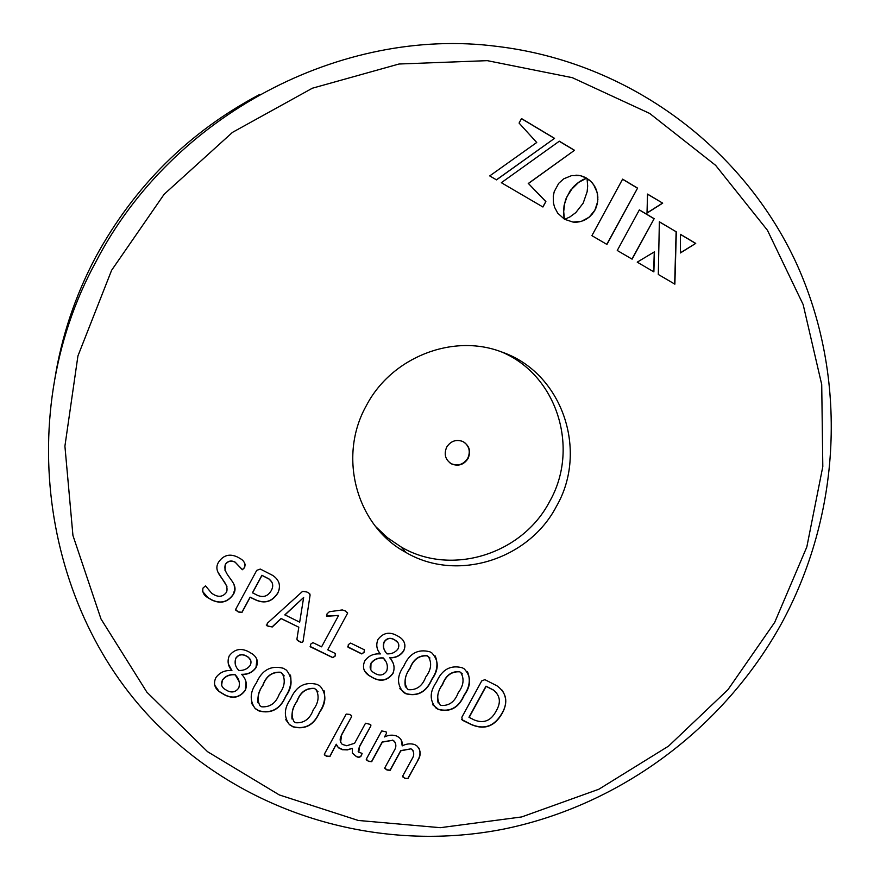 <?xml version="1.0" encoding="UTF-8"?>
<svg xmlns="http://www.w3.org/2000/svg" width="880" height="880" viewBox="0 0 880 880"><rect width="100%" height="100%" fill="white"/><g stroke="black" fill="none" stroke-linecap="round" stroke-linejoin="round"><path stroke-width="1.32" d="M245.355 690.283C239.844 697.697 232.859 699.193 224.4 694.771L219.098 691.548C214.412 687.775 213.334 683.144 215.875 677.655C219.725 672.375 225.071 670.01 231.913 670.549C227.997 666.16 227.106 661.265 229.229 655.875C234.399 649.11 240.867 647.735 248.633 651.728L252.626 654.115C257.367 657.69 258.511 662.189 256.069 667.59C252.648 672.386 247.874 674.685 241.769 674.476C246.213 679.14 247.412 684.409 245.355 690.283L245.3 690.096C239.789 697.499 232.804 698.995 224.356 694.584L219.043 691.361L214.687 685.146M285.78 696.41C280.302 709.17 271.392 714.032 259.05 710.974L255.233 708.631C249.491 700.634 249.909 692.032 256.465 682.814C261.998 669.988 270.93 665.137 283.261 668.25L286.44 670.131C292.82 678.117 292.589 686.873 285.78 696.41L285.703 696.223C280.225 708.983 271.326 713.834 258.984 710.776L255.167 708.444L251.427 703.12M361.592 755.381C360.228 757.526 358.369 757.845 356.037 756.316L352.363 753.126L352.407 748.352L347.413 749.903L342.298 749.727L338.448 747.78L336.248 744.216L329.923 756.547L326.634 756.272L324.83 755.227L324.467 753.995L346.181 714.076L349.426 714.373L351.065 715.264L351.626 716.661L341.737 734.844C339.504 738.43 339.68 741.609 342.254 744.381L346.753 745.745L354.607 743.248L365.508 723.239L370.348 724.405L370.909 725.813L359.524 746.713L358.776 752.202L362.098 753.379L361.493 755.172C360.129 757.317 358.27 757.636 355.938 756.107L352.286 752.961M407.968 778.624L404.8 778.371L402.633 776.16L411.884 759.22C414.304 755.601 414.315 752.334 411.906 749.419L410.916 748.836L400.829 750.816L390.181 770.33L386.969 770.022L384.824 767.822L394.097 750.838C396.473 747.164 396.418 743.853 393.943 740.927L392.843 740.278L382.371 742.104L371.701 761.684L368.467 761.376L366.311 759.143L381.7 730.906L386.122 731.885L386.562 733.205L384.527 736.945C388.608 734.943 392.645 734.635 396.627 736.01L398.706 737.22C401.522 739.376 402.699 742.258 402.215 745.877C406.417 743.721 410.586 743.303 414.733 744.59L416.746 745.767C420.959 750.079 421.278 755.095 417.692 760.815L407.968 778.624L404.69 778.151L402.578 776.765M233.277 594.539C227.744 602.338 220.561 604.142 211.717 599.973L208.109 597.828C203.797 595.43 202.103 592.163 203.027 588.027L205.513 585.882L211.849 593.428L214.511 594.99C219.45 597.399 223.476 596.431 226.589 592.086C230.142 580.987 211.101 573.925 218.691 561.968C223.586 554.994 229.944 553.399 237.776 557.172L239.701 558.283C244.013 560.516 245.652 563.629 244.607 567.622L242.363 569.756L235.202 562.265C231.209 560.252 227.92 561.022 225.357 564.564C221.793 575.729 240.735 582.714 233.277 594.539L233.222 594.385C227.689 602.184 220.506 603.988 211.673 599.819L208.065 597.674L202.279 591.118M277.728 593.296C271.986 602.008 264.385 604.109 254.914 599.599L250.162 597.289L241.956 612.469L238.238 611.985L235.631 609.422L256.729 570.372L260.304 569.063L272.767 575.443C279.455 579.975 281.105 585.926 277.728 593.296L277.662 593.142C271.92 601.854 264.319 603.955 254.859 599.445L250.096 597.135L241.901 612.315L238.183 611.831L235.543 609.972M303.27 640.695C302.775 642.675 301.565 642.994 299.662 641.663L297.55 640.497L296.934 639.089L298.804 627.209L281.16 618.64L272.239 626.989L266.926 625.746L267.311 623.271L302.621 591.327L306.867 591.998L308.968 593.142L310.09 595.056L303.193 640.53C302.687 642.499 301.488 642.829 299.585 641.498L296.989 639.848M335.115 656.117L332.794 657.668L310.596 646.943L310.563 644.248L312.906 642.62L321.596 646.833L338.624 615.439L326.623 616.308L327.074 613.8L329.362 611.732L342.265 609.939L345.213 610.874L347.6 613.195L327.734 649.803L335.291 653.477L335.115 656.117L332.706 657.492L310.134 646.459M364.1 652.322L361.79 653.939L348.095 647.262L348.293 644.633L350.625 643.082L364.32 649.77L364.1 652.322L361.691 653.763L347.732 646.811M393.03 673.387C387.607 680.658 380.864 682.121 372.779 677.754L368.995 675.554C363.55 671.869 362.153 666.974 364.793 660.891C368.577 655.71 373.758 653.389 380.336 653.939C376.629 649.616 375.837 644.798 377.96 639.496C383.031 632.852 389.279 631.51 396.704 635.459L399.047 636.779C404.657 640.233 406.186 644.996 403.656 651.079C400.29 655.787 395.67 658.042 389.774 657.822C393.998 662.42 395.087 667.601 393.03 673.387L392.909 673.211C387.497 680.482 380.754 681.934 372.669 677.578L368.885 675.378L364.551 670.868M431.893 679.503C426.437 692.043 417.78 696.806 405.933 693.77L403.469 692.362C396.748 684.607 396.869 675.84 403.832 666.05C409.332 653.444 418 648.692 429.836 651.783L431.816 652.894C438.999 660.605 439.032 669.471 431.893 679.503L431.761 679.316C426.316 691.867 417.659 696.619 405.812 693.583L399.839 688.655M502.271 713.196C494.681 726.583 484.242 730.323 470.954 724.416L462.341 720.214L461.857 717.244L481.723 680.9L484.869 679.657L496.947 685.795C506.55 692.802 508.321 701.932 502.271 713.196L502.128 713.009C494.538 726.385 484.11 730.125 470.822 724.218L461.703 719.565M587.07 178.915L587.675 185.977L587.136 191.752L583.165 203.192L575.806 212.608L569.976 216.898L564.696 219.34L573.067 222.09L581.537 221.287L589.138 217.206L594.946 210.144L597.751 201.344L597.19 192.456L593.505 184.459L590.568 181.104L587.07 178.915M501.347 182.699L542.927 207.009L545.886 201.542L528.407 183.513L574.508 150.293L559.328 141.196L501.347 182.699M536.723 142.494L489.72 175.912L496.507 179.872L554.554 138.347L521.51 118.569L519.079 123.079L536.723 142.494M617.254 250.481L632.104 259.16L654.159 218.68L639.364 209.88L617.254 250.481M680.46 234.322L680.416 252.956L695.728 243.397L680.46 234.322M676.324 231.858L659.362 221.771L658.306 274.472L674.872 284.163L676.324 231.858L659.362 221.881M653.873 271.887L654.478 251.812L637.23 262.152L653.873 271.887M570.977 189.948L578.589 182.424L586.63 178.167L580.382 175.67L571.769 175.549L563.75 178.805L558.734 183.315L554.235 191.598L553.278 196.13L553.443 202.917L554.565 207.251L557.7 213.136L564.432 219.186L563.695 211.585L564.652 203.665L566.973 196.746L572.473 188.067M662.695 203.148L647.537 194.073L647.009 213.092L662.695 203.148L647.526 194.194M591.899 235.653L606.936 244.442L637.582 188.111L622.611 179.146L591.899 235.653M366.388 405.559C337.326 456.995 356.763 526.185 405.878 552.431C456.731 582.483 528.693 559.757 556.391 506.429C588.819 450.549 562.122 372.218 501.237 351.824C452.793 333.289 391.501 357.225 366.388 405.559M111.606 270.292L164.164 194.238L232.474 132.374L312.378 88.209L399.025 64.009L487.311 60.654L572.319 77.671L649.649 113.421L715.627 165.341L767.437 230.252L803.154 304.568L821.722 384.582L822.811 466.565L806.828 546.942L774.708 622.347L727.958 689.678L668.536 746.13L598.84 789.239L521.686 816.948L440.297 827.684L358.226 820.446L279.312 794.937L207.559 751.696L146.894 692.197L100.991 618.959L72.941 535.48L64.911 446.138L77.924 355.971L111.606 270.292M464.244 695.277C458.81 707.751 450.23 712.492 438.504 709.5L436.128 708.147C429.44 700.48 429.572 691.757 436.513 681.989C442.002 669.471 450.593 664.73 462.297 667.777L464.211 668.844C471.35 676.478 471.361 685.289 464.244 695.277L464.112 695.101C458.667 707.564 450.098 712.294 438.383 709.313L432.674 704.726M319.572 712.371C314.116 725.054 305.283 729.894 293.073 726.88L289.41 724.647C283.646 716.738 284.042 708.158 290.62 698.94C296.131 686.202 304.986 681.362 317.174 684.431L320.232 686.224C326.612 694.122 326.392 702.834 319.572 712.371L319.495 712.184C314.028 724.856 305.195 729.696 292.996 726.682L289.333 724.449L285.747 719.675M96.129 261.382C8.393 421.421 46.849 627.781 171.116 737.605C262.141 820.446 388.718 852.181 504.801 828.872C620.928 804.782 723.14 728.189 780.725 624.921C841.005 515.152 848.76 378.433 796.389 263.296C743.567 148.698 630.058 62.062 496.441 46.321C342.056 26.455 172.304 114.389 96.129 261.382M259.765 94.413C189.046 131.824 134.343 186.065 95.656 257.114C75.196 295.768 61.578 336.457 54.802 379.159M375.617 526.537L387.574 537.801L401.126 546.964C451.264 576.631 522.214 554.279 549.494 501.732C580.03 448.811 557.359 374.979 501.358 351.868M606.782 244.354L637.582 188.111M637.373 188.111L622.556 179.245M647.02 212.949L662.475 203.137M564.223 219.054L563.53 213.213L564.036 205.799L565.829 199.111L569.536 192.038M569.349 192.038L570.79 189.948M572.297 188.067L574.024 186.384M573.837 186.384L575.553 184.888M575.377 184.888L577.093 183.579M576.917 183.579L578.589 182.424M578.402 182.424L580.019 181.434M579.843 181.434L581.383 180.609M581.207 180.609L582.648 179.916M582.461 179.916L583.77 179.355M583.583 179.355L584.749 178.915M584.562 178.926L585.541 178.596M585.354 178.596L586.146 178.365M585.959 178.376L586.531 178.244M584.595 177.111L586.63 178.167M584.408 177.111L582.505 176.275M582.318 176.275L580.382 175.67M580.195 175.681L578.215 175.307M578.039 175.307L575.894 175.175M653.675 271.766L654.269 251.944M674.663 284.042L676.115 231.847M680.416 252.791L695.728 243.397M695.508 243.375L680.46 234.432M631.95 259.061L654.159 218.68M653.95 218.669L639.32 209.957M496.43 179.828L554.554 138.347M554.378 138.358L521.466 118.657M542.795 206.932L545.886 201.542M545.721 201.542L528.407 183.513M528.242 183.513L574.508 150.293M574.321 150.304L559.229 141.273M573.045 222.09L575.212 222.211M575.036 222.2L577.357 222.112M577.17 222.101L579.458 221.804M579.282 221.793L581.537 221.287M581.35 221.276L583.55 220.55M583.363 220.539L585.497 219.637M585.31 219.626L587.367 218.515M587.18 218.504L589.138 217.206M588.951 217.195L590.788 215.71M590.601 215.699L592.328 214.027M592.141 214.016L593.725 212.179M593.527 212.168L594.946 210.144M594.759 210.133L595.98 208.01M595.793 207.999L596.783 205.821M596.596 205.81L597.377 203.588M597.179 203.588L597.751 201.344M597.564 201.344L597.916 199.1M597.729 199.089L597.872 196.845M597.685 196.845L597.63 194.634M597.443 194.634L597.19 192.456M597.003 192.456L596.552 190.333M596.365 190.333L595.727 188.287M595.529 188.287L594.704 186.318M594.517 186.318L593.505 184.459M593.318 184.459L592.119 182.721M591.932 182.721L590.568 181.104M590.381 181.104L588.841 179.652M588.654 179.652L586.982 178.508M502.04 690.129C506.847 697.29 506.88 704.913 502.128 713.009M496.716 692.89L493.328 689.931L485.98 686.169L468.963 717.288L474.243 719.961C483.901 723.822 491.271 720.709 496.364 710.622C501.149 702.383 500.181 695.552 493.471 690.118L486.123 686.356L469.106 717.475M467.467 671.704C470.712 679.492 469.59 687.291 464.112 695.101M462.319 673.849L459.558 671.66C451.506 671.132 445.819 675.345 442.497 684.31C438.163 690.36 436.711 696.575 438.152 702.955M459.558 671.66L459.69 671.836C451.638 671.308 445.951 675.521 442.629 684.486C437.184 691.669 436.293 698.445 439.978 704.792L441.122 705.441C449.174 705.958 454.861 701.745 458.183 692.813C463.661 685.553 464.508 678.755 460.702 672.419L459.69 671.836M435.27 656.007C438.339 663.817 437.162 671.594 431.761 679.316M429.957 658.009L427.086 655.699C418.957 655.149 413.226 659.384 409.893 668.404C405.614 674.41 404.14 680.625 405.46 687.027M427.086 655.699L427.207 655.875C419.078 655.314 413.347 659.549 410.014 668.58C404.547 675.785 403.667 682.594 407.374 689.007L408.562 689.689C416.702 690.217 422.433 685.982 425.755 676.995C431.255 669.713 432.091 662.871 428.263 656.469L427.207 655.875M391.237 659.945C394.328 664.026 394.889 668.448 392.909 673.211M403.282 640.684C405.361 643.929 405.438 647.339 403.535 650.914C400.18 655.622 395.549 657.866 389.664 657.657L389.774 657.822M380.215 653.774L379.071 652.058M385.132 660.671L383.306 657.943C378.169 657.514 374.077 659.252 371.008 663.157L370.799 669.79M397.87 642.521L394.141 639.496C390.06 637.362 386.694 638.187 384.054 641.982C382.679 645.59 383.218 648.89 385.682 651.904M383.306 657.943L383.416 658.119C378.279 657.69 374.176 659.428 371.118 663.333C369.292 667.106 370.062 670.153 373.406 672.485L375.507 673.695C380.017 676.071 383.746 675.191 386.705 671.055C388.179 666.226 387.079 661.914 383.416 658.119M394.141 639.496L394.251 639.661C390.17 637.527 386.804 638.352 384.164 642.147C382.8 646.525 383.746 650.43 387.002 653.862C391.589 654.115 395.263 652.476 397.991 648.934C399.608 645.392 398.827 642.565 395.659 640.464L394.251 639.661M364.518 649.968L363.99 652.157M338.624 615.439L326.381 616M347.6 613.195L327.734 649.803M347.523 612.392L347.501 613.041M335.555 653.763L335.027 655.952M298.804 627.209L281.083 618.486L272.173 626.824L268.433 626.45L266.255 624.987M310.09 595.056L303.193 640.53M309.914 594.011L310.013 594.902M303.655 597.476L284.845 614.834L299.673 622.171L303.655 597.476L284.922 614.988M278.421 581.515C280.06 585.431 279.796 589.303 277.662 593.142M272.052 582.362L269.038 578.963L261.91 575.278L252.461 592.768L257.389 595.287C263.274 597.828 267.883 596.277 271.227 590.656C273.746 586.069 273.031 582.219 269.104 579.106L261.976 575.421L252.527 592.922M226.963 586.355L217.701 571.725M245.278 564.157L244.541 567.479L242.308 569.613L235.147 562.122C231.154 560.12 227.876 560.879 225.302 564.421L224.983 570.295M234.047 584.419L234.784 589.457L233.222 594.385M410.916 748.836L400.719 750.618L390.071 770.121L386.859 769.813L384.747 768.427M413.094 750.684L410.795 748.627M392.843 740.278L382.261 741.895L371.591 761.475L368.357 761.167L366.223 759.748M395.219 742.346L392.733 740.069M386.562 733.205L384.527 736.945M386.496 732.27L386.452 733.007M402.215 745.877L401.203 739.926M417.692 760.815L407.847 778.415M418.979 748.154C420.673 752.301 420.211 756.459 417.571 760.617M352.407 748.352L347.314 749.694L343.035 749.694L338.36 747.571L336.6 745.415M336.248 744.216L329.835 756.338L326.546 756.063L324.357 754.6M351.626 716.661L341.638 734.646L340.604 742.324M351.582 715.803L351.527 716.474M370.909 725.813L359.425 746.504L358.182 751.432M370.854 724.933L370.799 725.615M362.131 753.401L361.493 755.172M324.071 690.723C325.633 698.159 324.115 705.309 319.495 712.184M318.01 691.757L314.435 688.38C306.075 687.852 300.234 692.153 296.912 701.261C293.084 706.893 291.445 712.8 291.995 719.015M314.435 688.38L314.512 688.567C306.152 688.039 300.311 692.34 296.989 701.459C291.742 708.444 290.752 715.209 294.019 721.721L295.724 722.755C304.095 723.25 309.936 718.96 313.247 709.874C318.549 702.812 319.495 696.014 316.085 689.502L314.512 688.567M290.466 675.092C291.764 682.462 290.18 689.502 285.703 696.223M284.229 675.862L280.522 672.232C272.074 671.682 266.189 676.005 262.856 685.179C259.127 690.723 257.444 696.575 257.829 702.746M280.522 672.232L280.588 672.408C272.14 671.869 266.255 676.181 262.922 685.366C257.664 692.373 256.663 699.16 259.941 705.738L261.712 706.816C270.171 707.333 276.056 703.021 279.378 693.88C284.691 686.796 285.637 679.965 282.216 673.387L280.588 672.408M246.004 681.824L245.3 690.096M256.905 659.56L256.003 667.414C252.582 672.21 247.819 674.498 241.703 674.3L241.769 674.476M231.781 670.373L228.393 664.026M239.349 682L235.103 674.608C229.779 674.19 225.544 675.961 222.42 679.932L221.628 685.179M250.734 660.385L248.237 657.107L246.081 655.831C241.824 653.664 238.348 654.522 235.653 658.383L235.169 664.048M235.103 674.608L235.158 674.795C229.823 674.366 225.599 676.148 222.464 680.119C220.737 683.518 221.298 686.411 224.147 688.809L227.183 690.635C231.891 693.044 235.752 692.142 238.766 687.94C240.229 683.023 239.019 678.634 235.158 674.795M246.081 655.831L246.147 656.007C241.879 653.84 238.403 654.687 235.708 658.559C234.355 663.014 235.4 666.974 238.821 670.461C243.595 670.714 247.379 669.031 250.162 665.423C251.724 662.167 251.097 659.461 248.292 657.283L246.147 656.007M446.688 447.128C450.692 441.067 456.027 439.164 462.671 441.43C469.348 445.401 471.152 451.088 468.094 458.491C464.013 464.64 458.612 466.499 451.902 464.09C445.39 460.097 443.652 454.443 446.688 447.128M464.288 442.321C469.414 446.622 470.569 451.935 467.742 458.249C463.672 464.387 458.282 466.246 451.572 463.837L449.636 462.682M405.878 552.431L401.126 546.964"/></g></svg>
